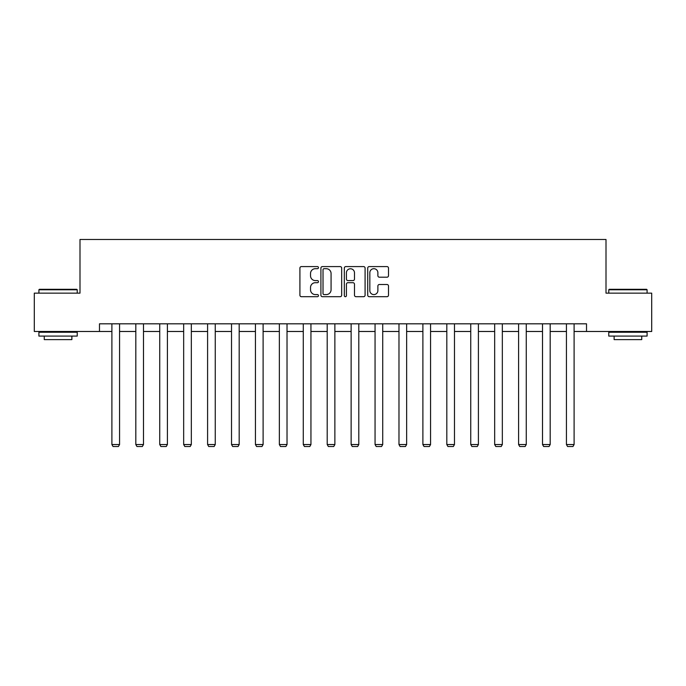 <?xml version="1.0" encoding="UTF-8"?>
<svg xmlns="http://www.w3.org/2000/svg" width="686" height="686" viewBox="0 0 686 686"><rect width="100%" height="100%" fill="white"/><g stroke="black" fill="none" stroke-linecap="round" stroke-linejoin="round"><path stroke-width="1.03" d="M318.467 267.643A1.055 1.055 0 0 0 317.412 266.588L301.42 266.588A1.509 1.509 0 0 0 299.911 268.097L299.911 295.194A1.509 1.509 0 0 0 301.42 296.695L317.412 296.695A1.055 1.055 0 0 0 318.467 295.64A1.055 1.055 0 0 0 317.412 294.586L315.337 294.586A4.819 4.819 0 0 1 310.526 289.775L310.526 287.511A4.819 4.819 0 0 1 315.337 282.701L317.412 282.701A1.055 1.055 0 0 0 318.467 281.646A1.055 1.055 0 0 0 317.412 280.591L315.337 280.591A4.819 4.819 0 0 1 310.526 275.772L310.526 273.517A4.819 4.819 0 0 1 315.337 268.698L317.412 268.698A1.055 1.055 0 0 0 318.467 267.643M386.99 277.204A1.509 1.509 0 0 0 388.499 275.695L388.499 268.097A1.509 1.509 0 0 0 386.99 266.588L369.231 266.588A1.509 1.509 0 0 0 367.722 268.097L367.722 295.194A1.509 1.509 0 0 0 369.231 296.695L386.99 296.695A1.509 1.509 0 0 0 388.499 295.194L388.499 286.011A1.509 1.509 0 0 0 386.99 284.501L379.392 284.501A1.509 1.509 0 0 0 377.883 286.011L377.883 290.564A4.03 4.03 0 0 1 373.861 294.586A4.03 4.03 0 0 1 369.831 290.564L369.831 272.728A4.03 4.03 0 0 1 373.861 268.698A4.03 4.03 0 0 1 377.883 272.728L377.883 275.695A1.509 1.509 0 0 0 379.392 277.204L386.99 277.204M99.479 331.484L34.3 331.484L34.3 293.145L79.996 293.145L79.996 239.474L606.004 239.474L606.004 293.145L651.7 293.145L651.7 331.484L586.521 331.484L586.521 323.818L99.479 323.818L99.479 331.484L111.895 331.484M341.679 268.097A1.509 1.509 0 0 0 340.179 266.588L322.411 266.588A1.509 1.509 0 0 0 320.911 268.097L320.911 295.194A1.509 1.509 0 0 0 322.411 296.695L340.179 296.695A1.509 1.509 0 0 0 341.679 295.194L341.679 268.097M345.821 266.588L363.589 266.588A1.509 1.509 0 0 1 365.089 268.097L365.089 295.194A1.509 1.509 0 0 1 363.589 296.695L355.983 296.695A1.509 1.509 0 0 1 354.482 295.194L354.482 284.201A1.509 1.509 0 0 0 352.973 282.701L347.931 282.701A1.509 1.509 0 0 0 346.421 284.201L346.421 295.64A1.055 1.055 0 0 1 345.367 296.695A1.055 1.055 0 0 1 344.321 295.64L344.321 268.097A1.509 1.509 0 0 1 345.821 266.588M119.561 331.484L135.819 331.484M143.485 331.484L159.744 331.484M167.41 331.484L183.668 331.484M191.334 331.484L207.592 331.484M215.258 331.484L231.516 331.484M239.182 331.484L255.432 331.484M263.107 331.484L279.356 331.484M287.022 331.484L303.281 331.484M310.947 331.484L327.205 331.484M334.871 331.484L351.129 331.484M358.795 331.484L375.053 331.484M382.719 331.484L398.978 331.484M406.644 331.484L422.893 331.484M430.568 331.484L446.818 331.484M454.484 331.484L470.742 331.484M478.408 331.484L494.666 331.484M502.332 331.484L518.59 331.484M526.256 331.484L542.515 331.484M550.181 331.484L566.439 331.484M574.105 331.484L586.521 331.484M324.075 268.698A1.055 1.055 0 0 0 323.02 269.752L323.02 293.531A1.055 1.055 0 0 0 324.075 294.586L326.253 294.586A4.819 4.819 0 0 0 331.072 289.775L331.072 273.517A4.819 4.819 0 0 0 326.253 268.698L324.075 268.698M354.482 272.796A4.03 4.03 0 0 0 350.452 268.775A4.03 4.03 0 0 0 346.421 272.796L346.421 279.082A1.509 1.509 0 0 0 347.931 280.591L352.973 280.591A1.509 1.509 0 0 0 354.482 279.082L354.482 272.796M119.561 323.818L119.561 444.537L111.895 444.537L111.895 323.818M119.561 444.537L118.412 446.526L113.044 446.526L111.895 444.537M39.359 289.312L76.781 289.312L77.235 289.775L38.905 289.775L39.359 289.312M58.07 336.08L38.905 336.08L38.905 332.247L77.235 332.247L77.235 336.08L58.07 336.08M71.876 336.08L71.876 339.613L44.264 339.613L44.264 336.08M609.219 289.312L646.641 289.312L647.095 289.775L608.765 289.775L609.219 289.312M627.93 336.08L608.765 336.08L608.765 332.247L647.095 332.247L647.095 336.08L627.93 336.08M641.736 336.08L641.736 339.613L614.124 339.613L614.124 336.08M143.485 323.818L143.485 444.537L135.819 444.537L135.819 323.818M143.485 444.537L142.336 446.526L136.968 446.526L135.819 444.537M167.41 323.818L167.41 444.537L159.744 444.537L159.744 323.818M167.41 444.537L166.261 446.526L160.893 446.526L159.744 444.537M191.334 323.818L191.334 444.537L183.668 444.537L183.668 323.818M191.334 444.537L190.185 446.526L184.817 446.526L183.668 444.537M215.258 323.818L215.258 444.537L207.592 444.537L207.592 323.818M215.258 444.537L214.109 446.526L208.741 446.526L207.592 444.537M239.182 323.818L239.182 444.537L231.516 444.537L231.516 323.818M239.182 444.537L238.033 446.526L232.665 446.526L231.516 444.537M263.107 323.818L263.107 444.537L255.432 444.537L255.432 323.818M263.107 444.537L261.949 446.526L256.59 446.526L255.432 444.537M287.022 323.818L287.022 444.537L279.356 444.537L279.356 323.818M287.022 444.537L285.873 446.526L280.505 446.526L279.356 444.537M310.947 323.818L310.947 444.537L303.281 444.537L303.281 323.818M310.947 444.537L309.798 446.526L304.43 446.526L303.281 444.537M334.871 323.818L334.871 444.537L327.205 444.537L327.205 323.818M334.871 444.537L333.722 446.526L328.354 446.526L327.205 444.537M358.795 323.818L358.795 444.537L351.129 444.537L351.129 323.818M358.795 444.537L357.646 446.526L352.278 446.526L351.129 444.537M382.719 323.818L382.719 444.537L375.053 444.537L375.053 323.818M382.719 444.537L381.57 446.526L376.202 446.526L375.053 444.537M406.644 323.818L406.644 444.537L398.978 444.537L398.978 323.818M406.644 444.537L405.495 446.526L400.127 446.526L398.978 444.537M430.568 323.818L430.568 444.537L422.893 444.537L422.893 323.818M430.568 444.537L429.41 446.526L424.051 446.526L422.893 444.537M454.484 323.818L454.484 444.537L446.818 444.537L446.818 323.818M454.484 444.537L453.335 446.526L447.967 446.526L446.818 444.537M478.408 323.818L478.408 444.537L470.742 444.537L470.742 323.818M478.408 444.537L477.259 446.526L471.891 446.526L470.742 444.537M502.332 323.818L502.332 444.537L494.666 444.537L494.666 323.818M502.332 444.537L501.183 446.526L495.815 446.526L494.666 444.537M526.256 323.818L526.256 444.537L518.59 444.537L518.59 323.818M526.256 444.537L525.107 446.526L519.739 446.526L518.59 444.537M550.181 323.818L550.181 444.537L542.515 444.537L542.515 323.818M550.181 444.537L549.032 446.526L543.664 446.526L542.515 444.537M574.105 323.818L574.105 444.537L566.439 444.537L566.439 323.818M574.105 444.537L572.956 446.526L567.588 446.526L566.439 444.537M38.905 293.145L38.905 289.775M47.643 332.247L47.643 331.484M68.497 332.247L68.497 331.484M77.235 293.145L77.235 289.775M608.765 293.145L608.765 289.775M617.503 332.247L617.503 331.484M638.357 332.247L638.357 331.484M647.095 293.145L647.095 289.775"/></g></svg>
